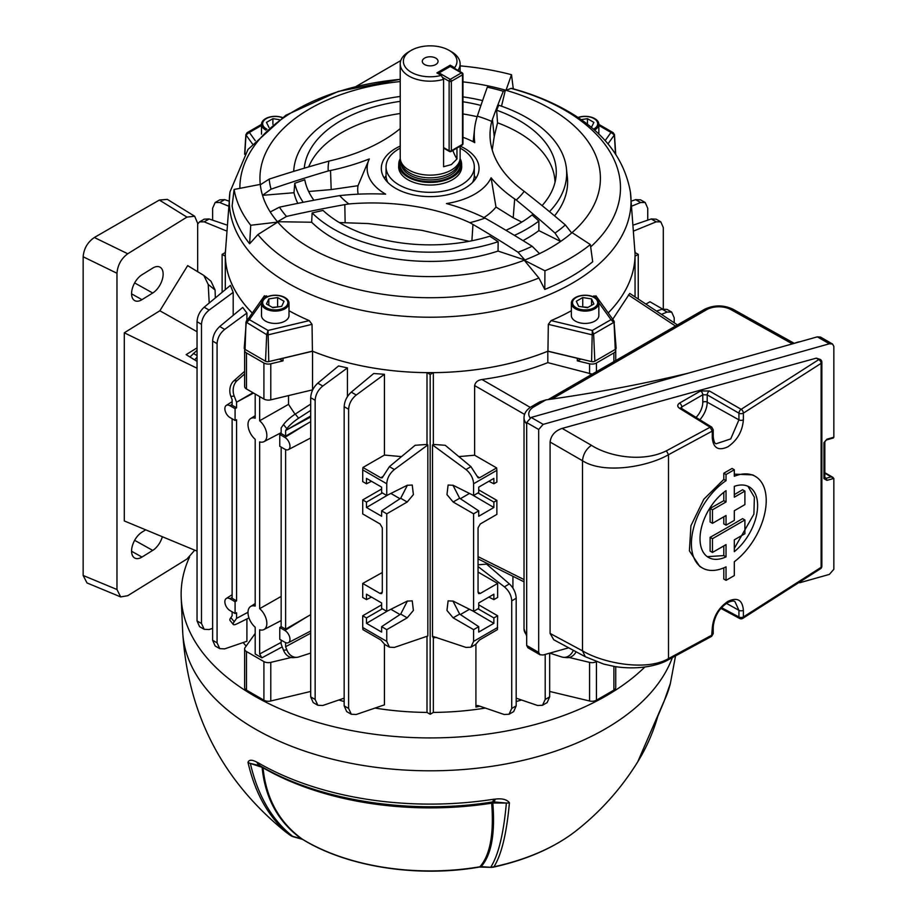 <?xml version="1.0" encoding="UTF-8"?>
<svg xmlns="http://www.w3.org/2000/svg" width="917" height="917" viewBox="0 0 917 917"><rect width="100%" height="100%" fill="white"/><g stroke="black" fill="none" stroke-linecap="round" stroke-linejoin="round"><path stroke-width="1.38" d="M435.747 58.103A7.886 4.551 0 0 0 427.162 57.118A7.886 4.551 0 0 0 422.301 61.324A7.886 4.551 0 0 0 424.605 64.534A7.886 4.551 0 0 0 433.191 65.52A7.886 4.551 0 0 0 438.062 61.324A7.886 4.551 0 0 0 435.747 58.103M441.215 75.412L436.87 72.901L450.236 65.176L454.591 67.698A26.799 15.474 0 0 0 449.124 50.378A26.799 15.474 0 0 0 411.229 50.378A26.799 15.474 0 0 0 411.229 72.26A26.799 15.474 0 0 0 441.215 75.412L443.587 79.355A29.952 17.285 180 0 1 409.005 76.122A29.952 17.285 180 0 1 400.225 63.892L400.225 157.85A29.952 17.285 0 0 0 400.775 161.117L401.852 164.361A28.84 16.655 0 0 0 421.728 177.13A28.84 16.655 0 0 0 450.579 172.981A28.84 16.655 0 0 0 458.5 164.361L459.589 161.117A29.952 17.285 0 0 0 460.128 157.85L460.128 146.239M400.775 161.117A29.952 17.285 0 0 0 421.407 174.379A29.952 17.285 0 0 0 451.359 170.069A29.952 17.285 0 0 0 459.589 161.117M400.259 158.675A31.442 18.157 0 0 0 398.735 164.281A31.442 18.157 0 0 0 418.141 181.05A31.442 18.157 0 0 0 452.413 177.119A31.442 18.157 0 0 0 461.618 164.281A31.442 18.157 0 0 0 460.093 158.675M451.359 51.673L449.124 50.378L451.359 51.673A29.952 17.285 180 0 1 460.128 63.892A29.952 17.285 180 0 1 457.938 70.38M400.225 63.892A29.952 17.285 180 0 1 409.005 51.673L411.229 50.378M452.826 150.445A29.952 17.285 -120 0 0 456.953 158.996L451.359 164.579L443.587 166.722L443.587 79.355M456.953 158.996L456.953 148.061M454.591 67.698L455.291 68.855M450.236 65.176L450.236 66.184M473.711 181.211A44.131 25.481 0 0 0 473.436 180.34M472.53 182.46A44.131 25.481 0 0 0 474.307 175.307L474.307 166.848A44.131 25.481 0 0 0 460.128 148.141M400.225 148.141A44.131 25.481 0 0 0 398.975 148.841A44.131 25.481 0 0 0 386.046 166.848A44.131 25.481 0 0 0 413.292 190.392A44.131 25.481 0 0 0 461.389 184.867A44.131 25.481 0 0 0 474.307 166.848M398.735 165.564A31.522 18.202 0 0 0 398.654 166.848A31.522 18.202 0 0 0 418.118 183.664A31.522 18.202 0 0 0 452.471 179.721A31.522 18.202 0 0 0 461.698 166.848A31.522 18.202 0 0 0 461.618 165.564M386.046 166.848L386.046 175.307A44.131 25.481 0 0 0 387.822 182.46M386.917 180.34A44.131 25.481 0 0 0 386.642 181.211M289.004 310.737A203.574 117.536 0 0 0 309.247 320.606L312.032 324.343L312.422 351.165A204.881 118.282 180 0 0 547.942 351.165L548.32 324.343L551.106 320.606A203.574 117.536 0 0 0 571.36 310.737M592.944 296.649A203.574 117.536 0 0 0 593.941 295.87L596.199 296.707M252.152 312.915A204.881 118.282 180 0 1 225.307 253.528L229.972 191.917A200.857 115.966 180 0 0 288.144 283.261A200.857 115.966 180 0 0 514.46 306.519A200.857 115.966 180 0 0 630.38 191.917L635.045 253.528A204.881 118.282 180 0 1 608.2 312.915A204.904 118.304 180 0 0 635.057 256.198L638.243 254.364L635.057 252.53A204.904 118.304 180 0 0 635.023 251.292M501.53 106.177L505.359 90.13A170.23 98.279 0 0 0 488.474 85.969L487.305 87.172A161.209 93.076 180 0 1 503.318 91.264L505.359 90.13A170.23 98.279 180 0 1 506.001 90.313A170.23 98.279 180 0 1 550.555 108.814A170.23 98.279 180 0 1 572.048 232.62L590.342 244.564L592.703 261.769A198.886 114.82 180 0 1 544.801 289.428L538.898 278.023A190.3 109.868 180 0 1 295.618 265.54A190.3 109.868 180 0 1 257.929 234.569L249.642 243.762A198.886 114.82 180 0 1 232.116 205.993L234.099 189.452L260.268 184.397A170.23 98.279 180 0 1 400.225 81.556M257.929 234.569L277.759 222.086A170.23 98.279 180 0 1 277.45 221.719L286.517 216.435A161.209 93.076 180 0 1 279.421 207.185L270.24 211.965A170.23 98.279 0 0 0 277.45 221.719L311.654 222.235A137.435 79.343 0 0 0 332.997 238.179A137.435 79.343 0 0 0 498.046 251.075L524.856 259.992A170.23 98.279 180 0 1 524.26 260.222L538.898 278.023M590.342 244.564A197.029 113.754 180 0 1 544.927 270.779L524.26 260.222A170.23 98.279 180 0 1 309.808 247.808A170.23 98.279 180 0 1 277.759 222.086L250.719 225.261A197.029 113.754 180 0 1 234.099 189.452M264.165 296.707L266.411 295.87A203.574 117.536 0 0 0 267.409 296.649M547.942 351.165L591.58 361.596A2.992 1.719 0 0 0 594.835 361.229L615.261 349.434A2.992 1.719 0 0 0 616.132 348.151L613.977 320.973L615.261 349.434M261.54 302.679L249.355 319.655L246.375 320.973L244.22 348.151A2.992 1.719 0 0 0 245.091 349.434L265.517 361.229A2.992 1.719 0 0 0 268.773 361.596L312.422 351.165M460.128 65.875A197.029 113.754 180 0 1 511.503 74.701L506.001 90.313L511.078 88.41A190.3 109.868 180 0 1 564.734 110.166A190.3 109.868 180 0 1 590.663 246.902M630.38 191.917C624.362 158.503 603.489 131.578 567.738 111.14C551.071 101.569 532.376 93.981 511.663 88.399L511.078 88.41M518.025 252.244L524.856 259.992A170.23 98.279 0 0 0 539.54 253.631L532.169 246.283A161.209 93.076 180 0 1 518.025 252.244A1094.176 736.832 -120 0 0 472.966 224.447L469.859 222.671A102.039 58.917 0 0 0 484.99 218.086A1101.432 630.873 51.4 0 1 532.169 246.283M311.654 222.235L312.124 212.939A858.381 730.78 -19.3 0 1 323.025 210.44A126.099 72.798 180 0 0 341.009 223.542A126.099 72.798 180 0 0 489.747 236.231A858.381 578.042 60 0 1 498.149 241.71L498.046 251.075M498.149 241.71A136.495 78.805 180 0 1 333.662 229.09A136.495 78.805 180 0 1 312.124 212.939M339.336 222.556L368.21 223.565L421.682 230.305L469.137 241.309M555.026 233.09L560.631 241.446A170.23 98.279 0 0 0 571.658 232.964L565.353 224.929A161.209 93.076 180 0 1 555.026 233.09A1101.432 631.297 -111.4 0 0 516.248 200.044L514.678 198.966A172.751 99.735 180 0 1 491.088 177.795A63.044 36.405 180 0 1 446.453 203.563A172.751 99.735 180 0 1 483.121 217.18L484.99 218.086M462.959 137.309A63.044 36.405 180 0 1 474.765 142.662A172.751 99.735 180 0 1 474.593 128.678A172.751 99.735 180 0 1 476.886 117.536L477.31 116.15A1101.432 100.148 -80.1 0 1 487.305 87.172M269.185 179.102L260.313 184.798A170.23 98.279 0 0 0 262.514 195.332L271.065 189.166A161.209 93.076 180 0 1 269.185 179.102A1094.176 781.261 -29.1 0 1 325.122 162.183L328.928 161.094A156.99 90.634 0 0 0 400.225 128.586M328.928 161.094A102.039 58.917 0 0 0 328.229 170.963A1101.432 897.296 144 0 0 271.065 189.166M279.421 207.185A1101.432 826.859 -15.2 0 1 339.668 195.608L342.075 195.367A172.751 99.735 180 0 1 385.633 194.152A63.044 36.405 180 0 1 369.253 159.031A63.044 36.405 180 0 1 369.287 158.95A172.751 99.735 180 0 1 330.533 170.482L328.229 170.963M339.668 195.608A102.039 58.917 0 0 0 348.815 203.952L344.815 204.617A1094.176 931.534 160.7 0 0 286.517 216.435M469.859 222.671A156.99 90.634 0 0 0 348.815 203.952M516.248 200.044A102.039 58.917 0 0 0 524.192 191.309L526.771 193.384A1094.176 517.016 60 0 1 565.353 224.929M503.318 91.264A1094.176 209.603 91.7 0 0 492.44 119.393L491.753 121.422A156.99 90.634 0 0 0 490.32 140.461A156.99 90.634 0 0 0 524.192 191.309M491.753 121.422A102.039 58.917 0 0 0 477.31 116.15M460.254 146.158A48.865 28.209 180 0 1 464.724 148.451A48.865 28.209 180 0 1 479.006 169.439A48.865 28.209 180 0 1 448.035 194.656A48.865 28.209 180 0 1 395.628 188.34A48.865 28.209 180 0 1 381.346 169.439A48.865 28.209 180 0 1 400.225 146.112M384.429 178.311A47.718 27.556 180 0 1 386.046 175.674M270.24 211.965A170.23 98.279 180 0 1 262.514 195.332L293.99 192.73L294.758 183.285A865.774 705.311 -36 0 1 304.788 179.789A126.099 72.798 180 0 0 313.901 200.238M308.662 191.504L331.186 189.59L358.008 185.704L369.287 158.95M483.935 217.581A72.466 41.838 180 0 0 495.982 207.047L513.199 217.753L521.807 222.074M505.909 230.27A126.099 72.798 180 0 0 532.066 214.956A865.774 496.223 68.6 0 1 538.864 221.054L538.887 230.614L560.631 241.446A170.23 98.279 180 0 1 539.54 253.631M492.223 149.987L494.229 136.53L497.541 122.809L496.647 110.2A858.381 164.43 -88.3 0 1 498.71 105.214A136.495 78.805 180 0 1 526.702 117.64A136.495 78.805 180 0 1 566.419 168.487A136.495 78.805 180 0 1 549.478 211.655M496.647 110.2A126.099 72.798 180 0 1 519.343 120.585A126.099 72.798 180 0 1 556.034 176.568A126.099 72.798 180 0 1 542.085 205.614M358.157 194.175A72.466 41.838 180 0 1 358.008 185.704M293.99 192.73A137.435 79.343 0 0 0 297.796 203.379M462.959 81.865A170.23 98.279 180 0 1 488.474 85.969M462.959 113.949A124.872 72.099 180 0 1 477.138 116.711M308.662 166.905A124.872 72.099 180 0 1 400.225 113.525M303.206 202.302A136.495 78.805 180 0 1 294.758 183.285M462.959 96.87A136.495 78.805 180 0 1 482.583 100.595M293.715 171.376A136.495 78.805 180 0 1 293.933 168.487A136.495 78.805 180 0 1 400.225 96.48M462.959 101.764A126.099 72.798 180 0 1 480.932 105.421M304.261 168.212A126.099 72.798 180 0 1 400.225 101.351M495.982 207.047L491.088 177.795M522.988 240.598A137.435 79.343 0 0 0 538.887 230.614M538.864 221.054A136.495 78.805 180 0 1 514.426 235.371M554.544 215.839A137.435 79.343 0 0 0 567.348 177.164L566.419 168.487M497.541 122.809A124.872 72.099 180 0 1 555.026 182.265M474.307 175.674A47.718 27.556 180 0 1 475.923 178.311M551.106 320.606L592.29 330.452L591.58 361.596M548.32 324.343L592.21 334.843L614.379 322.05L614.081 322.876L610.997 319.655L592.29 330.452L593.654 334.671L594.835 361.229M598.824 302.679L610.997 319.655L613.977 320.973L595.901 295.767M544.801 289.428L544.927 270.779M249.642 243.762L250.719 225.261M513.291 88.846L511.503 74.701M264.451 295.767L245.985 322.05L245.091 349.434M309.247 320.606L268.062 330.452L268.142 334.843L266.698 334.671L268.062 330.452L249.355 319.655L246.272 322.876L245.985 322.05L266.698 334.671L265.517 361.229M261.505 125.446L249.355 132.461L247.154 132.667L261.505 124.38M255.235 140.645L249.355 132.461L245.985 134.948L244.873 153.873M605.128 140.645L610.997 132.461L614.379 134.948L615.479 153.873M598.847 125.446L610.997 132.461L613.198 132.667L614.47 134.616L615.731 154.262M571.36 303.16L571.36 315.494A13.744 7.932 0 0 0 575.383 321.11A13.744 7.932 0 0 0 590.365 322.83A13.744 7.932 0 0 0 598.847 315.494L598.847 303.16A13.744 7.932 0 0 0 594.824 297.555A13.744 7.932 0 0 0 579.842 295.836A13.744 7.932 0 0 0 571.36 303.16A13.744 7.932 0 0 0 575.383 308.777A13.744 7.932 0 0 0 590.365 310.496A13.744 7.932 0 0 0 598.847 303.16M576.185 307.78A12.609 7.279 0 0 0 594.021 307.78A12.609 7.279 0 0 0 594.021 297.486A12.609 7.279 0 0 0 576.185 297.486A12.609 7.279 0 0 0 576.185 307.78M578.661 306.347L587.453 307.699L593.895 303.986L591.534 298.919L582.742 297.555L576.312 301.269L578.661 306.347M588.015 307.378L582.18 306.886M582.742 306.565L582.742 297.555M591.534 305.35L591.534 298.919M657.466 716.899L657.26 717.587M672.321 657.695A247.601 142.949 0 0 1 500.395 764.938A247.601 142.949 0 0 1 255.098 728.935A247.601 142.949 0 0 1 182.655 631.377C187.561 713.082 221.65 779.725 284.9 831.318A180.993 104.492 0 0 0 290.253 835.272C269.46 818.743 255.373 794.431 247.991 762.348C249.011 759.597 252.015 759.551 256.989 762.233L258.365 762.91A242.535 140.026 0 0 0 258.686 763.104A242.535 140.026 0 0 0 493.392 799.269L495.306 799.097C502.241 798.26 506.941 799.498 509.416 802.788C506.688 833.312 501.542 854.644 493.965 866.783A9.457 2.717 77.7 0 1 493.426 867.138C526.369 859.905 553.719 847.961 575.452 831.318A180.993 104.492 0 0 1 493.965 866.783A9.457 8.987 32.4 0 1 490.893 866.978C498.481 854.85 503.639 833.53 506.367 803.04L492.807 803.017C495.272 833.725 491.397 854.919 481.196 866.599L491.031 867.356A9.457 9.457 0 0 0 493.426 867.138M575.452 831.318C600.348 811.866 621.118 788.689 637.762 761.775L664.321 700.588A242.535 140.026 0 0 0 670.384 683.406L663.931 701.711A9.457 7.451 25.1 0 0 664.321 700.588M189.578 557.009A249.046 143.786 0 0 0 181.211 597.689A249.046 143.786 0 0 0 254.078 695.808A249.046 143.786 0 0 0 644.869 667.003M657.317 717.403A9.457 5.777 15.9 0 0 657.707 716.509L663.931 701.711M663.759 701.837A9.457 6.213 23.3 0 1 663.507 702.663M256.989 762.233A9.457 6.625 112 0 0 260.061 765.764L250.364 763.437C257.746 795.497 271.822 819.787 292.603 836.304L301.372 838.791C278.195 821.941 265.116 798.122 262.113 767.334L250.364 763.437A9.457 6.545 -12.8 0 1 247.991 762.348M262.113 767.334A4.413 3.267 174.9 0 1 263.03 767.804A4.413 3.267 174.9 0 1 263.041 767.804C266.113 798.707 279.295 822.549 302.587 839.353A9.457 5.594 121.2 0 0 302.793 839.502L302.793 839.502C347.497 867.046 417.911 877.833 479.465 867.058L491.031 867.356M290.987 835.719A9.457 5.972 -54.9 0 1 290.391 835.376A9.457 5.972 -54.9 0 1 290.253 835.272A9.457 7.703 -51.9 0 0 292.603 836.304A9.457 3.381 105.7 0 0 293.28 836.751L302.025 839.204A9.457 3.37 105.7 0 1 301.372 838.791L302.587 839.353A176.259 101.764 0 0 0 479.878 866.783C490.125 855.171 494.057 833.966 491.672 803.177A4.413 3.267 175 0 1 492.807 803.017L492.807 801.917M492.12 801.939A4.413 0.94 -98.9 0 0 491.672 803.177A235.933 136.209 180 0 1 263.351 767.987A235.933 136.209 180 0 1 263.041 767.804M479.465 867.058A9.457 2.178 80.4 0 0 479.878 866.783L481.322 866.955M509.416 802.788A9.457 6.992 -175 0 1 506.367 803.04L493.644 801.894M495.306 799.097A9.457 3.324 88.7 0 1 493.025 801.905L494.916 801.894M289.978 639.309A7.221 4.172 -120 0 0 284.866 630.46L279.765 627.515L279.765 639.309L284.866 642.255A7.221 4.172 -120 0 0 288.397 642.668A7.221 4.172 -120 0 0 289.978 639.309M310.691 614.688L285.611 629.165L285.611 449.582M235.084 601.724L229.972 598.767A7.221 4.172 -120 0 0 226.27 598.469A7.221 4.172 -120 0 0 224.86 601.724A7.221 4.172 -120 0 0 229.972 610.562L235.084 613.519L235.084 601.724L236.575 600.853L236.575 419.722L235.084 420.467L235.084 408.673L236.575 407.813L236.575 402.185L234.213 396.098L230.866 396.396L232.116 399.606L232.116 405.234L236.575 407.813M282.218 646.886L261.884 657.844L259.649 653.981L259.649 629.796A13.331 7.691 -120 0 0 263.913 629.578A13.331 7.691 -120 0 0 266.847 623.388A13.331 7.691 -120 0 0 259.649 608.659L259.649 441.902A13.331 7.691 -120 0 0 263.913 441.673A13.331 7.691 -120 0 0 266.847 435.483A13.331 7.691 -120 0 0 259.649 420.754L259.649 396.58M295.045 414.209L288.523 404.363L259.649 420.754M281.152 596.44L259.649 608.659M244.896 349.308A6.304 3.645 -0 0 0 244.621 350.363A6.304 3.645 -0 0 0 246.467 352.93L263.913 363.006A6.304 3.645 -0 0 0 270.79 363.797L283.032 360.862L283.032 358.295A232.494 134.226 180 0 1 282.883 358.226M283.032 358.295L312.548 351.234L312.548 389.851L270.79 399.835A6.304 3.645 180 0 1 263.913 399.044L263.913 363.006M387.88 610.768L366.479 623.331L366.479 617.932L362.719 615.766L362.719 627.492L386.756 641.384L389.461 647.207L394.39 647.413L427.838 635.985L427.838 444.928L394.39 469.515C389.679 473.401 387.134 478.158 386.756 483.763L362.719 469.882L362.949 467.475L380.842 477.814L382.206 477.814L389.416 466.65L415.149 445.284L427.001 444.436L427.001 372.657A204.904 118.304 180 0 1 312.548 351.234M427.001 372.657L430.176 374.491L433.351 372.657L433.351 444.436L445.203 445.284L470.937 466.65L478.147 477.814L479.511 477.814L496.636 467.922L474.628 455.222L474.628 385.564C475.373 382.171 477.826 380.154 481.964 379.512C505.726 376.257 527.676 370.628 547.816 362.628L547.816 351.234A204.904 118.304 180 0 1 433.351 372.657M547.816 351.234L577.32 358.295L577.32 360.862L589.574 363.797A6.304 3.645 -0 0 0 596.44 363.006L613.886 352.93A6.304 3.645 -0 0 0 615.731 350.363A6.304 3.645 -0 0 0 615.467 349.308M222.12 292.294L222.12 254.364L225.295 252.53A204.904 118.304 180 0 1 225.341 251.292M222.12 254.364L225.295 256.198L225.295 289.657M252.141 312.938A204.904 118.304 180 0 1 225.295 256.198M458.844 456.609L474.628 455.222M347.44 396.58L347.44 367.9L322.784 386.023C318.073 389.908 315.528 394.654 315.15 400.27L310.691 397.691C311.046 392.075 313.419 387.226 317.809 383.157L338.522 365.963L347.44 367.9M288.523 404.363L288.523 395.594M338.786 700.015A204.904 118.304 -0 0 0 344.162 701.516M375.007 708.073A204.904 118.304 -0 0 0 427.001 712.429L427.001 636.272M351.326 714.263L346.683 711.592L344.162 705.872L348.62 708.44L351.326 714.263L356.255 714.481L384.441 704.841L384.441 644.273M373.723 373.506L384.441 374.296L356.255 395.009C351.543 398.895 348.999 403.652 348.62 409.257L344.162 406.678C344.517 401.061 346.89 396.213 351.28 392.144L373.723 373.506M401.508 456.609L384.441 455.073L384.441 374.296M246.467 352.93L246.467 388.968L263.913 399.044M635.057 296.925L635.057 256.198M612.751 319.265L629.75 293.417L677.445 324.939M478.055 564.792L486.629 564.127L509.348 583.888C513.612 587.969 515.893 592.749 516.191 598.216L511.732 600.887C511.411 595.42 508.958 590.743 504.396 586.869L478.055 566.557M479.912 706.205L475.923 707.076L475.923 644.273M436.675 637.407L433.351 637.785L433.351 712.429A204.904 118.304 -0 0 0 485.345 708.073M516.191 701.516A204.904 118.304 -0 0 0 521.567 700.015M512.924 588.106L512.924 576.277M433.351 637.785L432.515 636.604L432.515 444.928L433.351 444.436M472.473 610.768L493.873 623.331L493.873 617.932L497.633 615.766L497.404 629.658L479.511 639.986L475.533 644.525L470.891 647.207L465.974 647.413L433.099 636.467M470.891 647.207L473.596 641.384L473.596 629.647L453.147 617.84L446.969 610.435L448.104 600.853L453.147 601.116L473.596 611.33L473.596 513.818L453.147 502.012L446.969 494.607L448.104 485.024L453.147 485.288L473.596 495.501L473.596 483.763C473.218 478.158 470.673 473.401 465.974 469.515L432.515 444.928M493.873 623.331L478.72 632.088L478.72 626.678L473.596 629.647M386.756 641.384L386.756 629.647L381.632 626.678L381.632 632.088L366.479 623.331M389.461 647.207L384.819 644.525L380.842 639.986L362.949 629.658L362.719 627.492M362.719 469.882L362.719 481.62L366.479 483.786L366.479 478.387L381.632 487.133L381.632 492.544L386.756 495.501L386.756 483.763M386.756 495.501L407.205 485.288L412.249 485.024L413.384 494.607L407.205 502.012L386.756 513.818L386.756 611.33L407.205 601.116L412.249 600.853L413.384 610.435L407.205 617.84L386.756 629.647M189.968 357L197.04 350.248M674.213 322.795L674.213 317.809L671.691 312.089L667.106 312.067L661.455 314.371M656.526 311.115L662.131 309.201L667.049 309.407L671.691 312.089M242.718 307.436L246.914 313.064L224.699 329.398C219.988 333.284 217.444 338.029 217.077 343.646L212.618 341.067C212.962 335.439 215.335 330.601 219.725 326.521L242.718 307.436M219.771 648.651L215.14 645.969L212.618 640.249L217.077 642.828L219.771 648.651L224.699 648.858L246.914 641.27L246.914 618.929M246.914 320.228L246.914 313.064M230.442 285.382L233.193 292.374L209.133 310.072C204.422 313.958 201.878 318.703 201.499 324.32L197.04 321.741C197.396 316.124 199.768 311.276 204.159 307.206L230.442 285.382M233.193 315.345L233.193 292.374M243.2 642.542A204.904 118.304 -0 0 0 246.123 646.13M310.691 421.648L285.611 436.125L285.611 430.497L310.691 416.994M310.691 416.009L285.611 430.497L286.861 428.72L283.513 424.56L281.152 427.918L281.152 433.546L285.611 436.125M285.611 629.165L281.152 626.598L281.152 447.072M236.575 600.853L232.116 598.285L232.116 418.76M310.691 633.2L285.611 646.714L285.611 642.622M285.611 646.714L286.861 649.912A12.609 9.949 84.9 0 0 296.902 657.329L293.555 657.627A12.609 9.949 -95.1 0 1 283.513 650.222L281.152 644.135L281.152 640.112M235.084 613.519L236.575 612.762L236.575 618.39L234.213 621.749A12.609 2.659 141.2 0 0 233.308 624.5L229.961 620.351A12.609 2.659 -38.8 0 1 230.866 617.588L232.116 615.823L232.116 611.799M261.884 657.844L255.19 653.981L255.19 627.228A13.331 7.691 -120 0 1 250.593 606.504A13.331 7.691 -120 0 1 255.19 606.08L255.19 439.323A13.331 7.691 -120 0 1 250.593 418.599A13.331 7.691 -120 0 1 255.19 418.186L255.19 394.001M236.575 618.39L248.003 612.247M253.539 393.049L236.575 402.185L252.966 392.717M279.765 434.463L279.765 446.258L284.866 449.215A7.221 4.172 -120 0 0 288.397 449.617A7.221 4.172 -120 0 0 289.612 443.862A7.221 4.172 -120 0 0 284.866 437.42L279.765 434.463L281.152 433.546M279.765 627.515L281.152 626.598M497.633 615.766L478.72 604.842M475.923 707.076L477.035 705.54L478.284 705.654L504.109 714.481L509.027 714.263L511.732 708.44L511.732 600.887M478.055 572.07L497.633 583.441L497.633 597.448L493.873 599.615L493.873 594.216L478.72 602.962L478.72 608.372L473.596 611.33M511.732 708.44L516.191 705.872L516.191 598.216M516.191 705.872L513.669 711.592L509.027 714.263M516.191 698.181L537.58 705.482L542.497 705.276L545.202 699.453L549.661 696.874L549.661 653.168M549.661 696.874L547.14 702.594L542.497 705.276M545.202 699.453L545.202 654.417M473.596 495.501L478.72 492.544L478.72 487.133L493.873 478.387L493.873 483.786L496.865 482.067L496.865 470.329L473.596 483.763M478.055 591.992L480.279 593.459L478.651 593.586L478.055 592.176L478.055 527.825L480.279 523.962L496.865 514.391L496.865 500.373L493.873 502.103L493.873 507.502L478.72 516.26L478.72 510.849L473.596 513.818M480.279 593.459L497.633 583.441M472.473 494.939L493.873 507.502M478.021 492.945L493.873 502.103M493.873 483.786L488.864 481.276M452.918 485.173L459.658 498.252L478.72 510.849M478.021 608.773L493.873 617.932M493.873 599.615L488.864 597.105M452.918 601.002L459.658 614.081L478.72 626.678M387.88 494.939L366.479 507.502L381.632 516.26L381.632 510.849L386.756 513.818M366.479 507.502L366.479 502.103L362.719 499.925L362.719 513.944L380.074 523.962L382.309 527.825L382.309 592.176L381.701 593.586L380.074 593.459L382.309 591.992M382.309 572.517L362.719 583.441L380.074 593.459M362.719 583.441L362.719 597.448L366.479 599.615L366.479 594.216L381.632 602.962L381.632 608.372L386.756 611.33M226.109 230.797L204.159 221.834L199.562 221.857L197.671 224.092M197.04 620.924L201.499 623.503L204.204 629.326L199.562 626.643L197.04 620.924L197.04 321.741M197.04 357.217L194.61 359.865M362.719 499.925L381.632 489.013M384.441 455.073L362.949 467.475M348.62 708.44L348.62 409.257M362.719 615.766L381.632 604.842M496.865 500.373L478.72 489.896M496.636 467.922L496.865 470.329M663.312 308.88L663.312 227.576L660.79 221.857L656.194 221.834L634.243 230.797M645.923 304.1L649.958 301.773L662.578 309.052M199.562 221.857L204.204 219.174L209.133 218.968L226.499 224.906M228.207 205.981L219.725 202.519L215.14 202.531L219.771 199.849L224.699 199.642L228.78 201.041M212.618 220.16L212.618 208.251L215.14 202.531M633.853 224.906L651.23 218.968L656.148 219.174L660.79 221.857M647.746 220.16L647.746 208.251L645.224 202.531L640.628 202.519L632.145 205.981M631.572 201.041L635.653 199.642L640.582 199.849L645.224 202.531M344.162 705.872L344.162 406.678M315.15 699.453L317.855 705.276L313.213 702.594L310.691 696.874L315.15 699.453L315.15 400.27M317.855 705.276L322.784 705.482L344.162 698.181M310.691 696.874L310.691 397.691M212.618 640.249L212.618 341.067M217.077 642.828L217.077 343.646M201.499 623.503L201.499 324.32M204.204 629.326L209.133 629.532L212.618 628.34M244.621 373.976L237.194 380.532A12.609 9.949 84.9 0 0 234.213 396.098M230.866 396.396A12.609 9.949 -95.1 0 1 233.846 380.83L244.621 371.328M310.691 410.426L298.621 418.221A12.609 2.659 141.2 0 0 286.861 428.72M283.513 424.56A12.609 2.659 -38.8 0 1 295.274 414.06L310.691 404.099M615.731 350.363L615.731 360.564M592.222 374.136L547.816 362.628M246.467 388.968A6.304 3.645 180 0 1 244.621 386.389L244.621 350.363M469.493 493.449L460.357 498.722M469.493 609.278L460.357 614.55M390.871 493.449L399.995 498.722M366.479 483.786L371.5 481.276M382.332 492.945L366.479 502.103M407.435 485.173L400.706 498.252L381.632 510.849M390.871 609.278L399.995 614.55M366.479 599.615L371.5 597.105M382.332 608.773L366.479 617.932M407.435 601.002L400.706 614.081L381.632 626.678M576.117 651.792A12.609 9.949 95.1 0 1 566.798 657.627L563.462 657.329A12.609 9.949 -84.9 0 0 573.343 650.302M549.776 653.133L561.743 656.985A12.609 9.949 -84.9 0 0 563.462 657.329M233.308 624.5A12.609 2.659 141.2 0 0 237.194 623.743L248.977 617.898M296.902 657.329A12.609 9.949 84.9 0 0 298.621 656.985L310.691 653.099M255.19 633.487L245.103 647.551A6.304 3.645 -0 0 0 244.621 648.938A6.304 3.645 -0 0 0 246.467 651.517L263.913 661.593A6.304 3.645 -0 0 0 270.79 662.372L270.79 700.989L310.691 691.441M270.79 662.372L291.228 657.489M246.467 651.517L246.467 690.123L263.913 700.198L263.913 661.593M549.661 691.441L589.574 700.989L589.574 662.372A6.304 3.645 -0 0 0 596.291 661.673M569.136 657.489L589.574 662.372M596.44 661.73L596.44 700.198L613.886 690.123L613.886 666.384M235.084 408.673L229.972 405.727A7.221 4.172 -120 0 0 226.27 405.417A7.221 4.172 -120 0 0 225.273 411.229A7.221 4.172 -120 0 0 229.972 417.522L235.084 420.467M504.396 586.869L509.348 583.888M427.001 444.436L427.838 444.928M638.243 299.022L638.243 254.364M433.351 712.429L430.176 714.263L430.176 374.491M430.176 714.263L427.001 712.429M270.79 700.989A6.304 3.645 180 0 1 263.913 700.198M246.467 690.123A6.304 3.645 180 0 1 244.621 687.555L244.621 648.938M615.731 666.693L615.731 687.555A6.304 3.645 180 0 1 613.886 690.123M596.44 700.198A6.304 3.645 180 0 1 589.574 700.989M283.032 360.862A232.494 134.226 180 0 1 279.318 359.074M581.034 359.074A232.494 134.226 180 0 1 577.32 360.862M400.786 60.579L355.911 86.553M545.924 399.892L533.832 406.873A4.734 2.728 -120 0 0 531.47 406.644L539.723 401.875L545.924 399.892A958.15 553.18 0 0 0 688.805 373.047M793.216 343.646A958.15 553.18 0 0 0 798.203 342.007L799.888 341.766M744.902 519.973L742.575 518.632A1572.357 907.796 180 0 1 727.926 527.195A1572.357 907.796 180 0 1 710.102 537.328L712.475 538.703L744.902 519.973L744.902 533.717L734.299 539.849L734.299 551.656A40.726 23.51 120 0 0 756.353 515.996A40.726 23.51 120 0 0 749.178 486.893A40.726 23.51 120 0 0 734.299 486.365L734.299 497.209L744.902 491.088L744.902 504.614L734.299 510.735L734.299 520.409L726.035 525.166L726.035 515.503L712.475 523.332L712.475 509.806L726.035 501.977L726.035 490.675A40.726 23.51 120 0 0 701.711 526.587A40.726 23.51 120 0 0 708.451 557.433A40.726 23.51 120 0 0 726.035 556.871L726.035 544.618L712.475 552.447L712.475 538.703M747.94 486.262L754.37 497.22L753.9 514.15L734.299 548.435M744.902 491.088L742.575 489.735A1572.357 907.796 180 0 1 734.299 494.607M681.709 409.578A3.152 1.823 121.7 0 0 681.102 408.168L711.73 427.104L713.22 429.786L712.268 431.093L668.493 454.717C646.932 467.166 603.489 474.249 582.501 460.735L582.501 650.852C603.489 663.484 646.932 671.359 668.493 658.601L712.268 634.919L713.22 633.613L713.22 626.941C714.332 616.293 719.169 608.177 727.731 602.584C731.56 600.876 733.978 600.578 734.976 601.678L738.93 610.321L726.436 603.352M713.22 429.786L713.22 436.458C713.724 441.249 714.698 443.69 716.166 443.771L730.734 438.899L738.93 419.848A3.152 1.823 0 0 0 743.343 419.826A3.152 1.823 0 0 0 743.378 419.803C742.483 431.265 737.337 440.252 727.926 446.774C718.458 451.164 713.231 448.161 712.268 437.764L712.268 431.093L710.113 427.23L679.486 408.294A3.152 1.823 121.7 0 1 681.102 408.168L680.827 408.26M702.376 567.978L699.786 566.488L689.401 550.842L690.914 525.762L703.843 499.203L723.8 479.408L723.8 473.218A1572.357 907.796 0 0 0 727.926 470.845A1572.357 907.796 0 0 0 732.053 468.461L734.299 469.756L726.035 474.513L726.035 480.703A52.899 30.536 120 0 0 693.756 527.378A52.899 30.536 120 0 0 702.376 567.978A52.899 30.536 120 0 0 726.035 566.844L726.035 580.346L734.299 575.578L734.299 561.731A52.899 30.536 120 0 0 764.331 515.216A52.899 30.536 120 0 0 755.264 476.359A52.899 30.536 120 0 0 734.299 476.278L734.299 469.756M734.299 474.146L752.742 474.903L755.264 476.359M591.419 445.295C586.123 449.101 583.155 454.247 582.501 460.735L550.097 442.028C550.968 435.403 554.991 430.852 562.144 428.399L591.419 445.295C607.925 456.104 641.889 463.005 666.43 450.809L668.493 454.717L668.493 658.601L667.84 660.045L711.615 636.364L712.268 628.237C713.231 616.832 718.458 607.879 727.926 601.392C737.337 596.967 742.483 599.936 743.378 610.275A3.152 1.823 180 0 1 743.343 610.298A3.152 1.823 180 0 1 738.93 610.321L738.93 616.992A3.152 1.823 118.3 0 0 739.629 618.459L720.854 608.372M743.378 610.275L743.378 616.958L821.116 567.336L821.116 363.35L743.378 413.131A3.152 1.823 180 0 1 743.343 413.143A3.152 1.823 180 0 1 738.93 413.166L707.213 394.86L707.213 402.162A18.031 10.408 -60 0 1 699.854 419.757M539.998 654.761L527.986 647.826L526.679 645.465L526.679 422.565L531.172 417.43L817.345 336.848L820.532 337.089L832.533 344.013L829.358 343.783L543.173 424.365L538.68 429.488L538.68 652.4L539.998 654.761L543.173 654.99L568.7 647.803M743.378 419.803L743.378 413.131A3.152 1.845 -120.7 0 0 741.154 409.314L818.743 359.624L816.336 358.134L562.144 428.399M816.336 358.134L820.36 359.498A3.152 1.823 121.7 0 0 818.743 359.624A3.152 1.972 -124.6 0 1 821.116 363.35A3.152 1.823 0 0 0 821.861 362.181L821.861 566.167A3.152 1.823 0 0 1 821.116 567.336A3.152 1.972 55.5 0 1 820.486 568.769A3.152 3.152 0 0 0 821.861 566.167M585.287 656.721L553.776 639.779L550.097 633.429L582.501 650.852L585.287 656.721L603.524 664.034L614.814 666.544C637.957 670.132 657.638 665.799 667.84 660.045M550.097 442.028L550.097 633.429M826.939 439.186L823.959 442.59A1.582 0.906 0 0 0 824.841 441.776L826.939 439.186L833.851 437.237L833.851 346.374L832.533 344.013M799.704 582.753L829.358 574.409L833.851 569.285L833.851 478.422L824.841 473.218M666.43 450.809L710.113 427.23L711.73 427.104M726.035 580.346L723.8 579.051L723.8 567.864M680.861 407.996L681.744 406.942L681.744 408.569M696.06 417.418A14.878 8.597 120 0 0 702.789 402.185L702.789 394.791L707.213 394.86A3.152 1.754 120 0 1 709.437 390.997L700.599 390.951A3.152 1.823 60 0 1 702.789 394.791L681.744 406.942A3.152 1.823 60 0 0 679.554 403.102C677.182 404.798 677.147 406.529 679.486 408.294M709.437 390.997L741.154 409.314A3.152 1.754 120 0 0 738.93 413.166L738.93 419.848L707.213 402.162A3.152 1.823 180 0 0 702.789 402.185M833.851 437.237L832.67 437.845M723.8 473.218L726.035 474.513M723.8 479.408L726.035 480.703M723.8 492.326L723.8 500.682A1572.357 907.796 180 0 1 710.102 508.431L710.102 521.968L712.475 523.332M710.102 508.431L712.475 509.806M723.8 500.682L726.035 501.977M723.8 545.902L723.8 555.576L707.282 556.676M723.8 555.576L726.035 556.871M710.102 537.328L710.102 551.071L712.475 552.447M723.8 516.798L723.8 523.871L726.035 525.166M833.851 478.422L826.939 480.37L826.24 478.261L824.394 477.184M197.04 331.713L159.856 310.771L124.288 332.791L197.04 368.233M197.04 347.875L186.14 354.627L197.04 361.367M197.04 551.128L124.288 520.936L124.288 332.791M145.723 529.831L141.975 532.147A15.257 8.494 118.3 0 0 132.357 545.833A15.257 8.494 118.3 0 0 134.661 557.995A15.257 8.494 118.3 0 0 141.975 557.066L152.726 550.406A15.257 8.494 118.3 0 0 162.355 536.732M152.726 268.096L141.975 274.756A15.257 8.494 118.3 0 0 132.357 288.431A15.257 8.494 118.3 0 0 134.661 300.593A15.257 8.494 118.3 0 0 141.975 299.664L152.726 293.016A15.257 8.494 118.3 0 0 162.401 279.169A15.257 8.494 118.3 0 0 159.867 267.076A15.257 8.494 118.3 0 0 152.726 268.096M209.202 303.011L208.228 284.476L203.826 275.432L187.653 265.632L159.856 310.771M197.671 271.615L197.671 223.312L194.656 216.24L186.93 217.1L127.738 253.757C121.25 258.583 117.663 265.082 116.975 273.255L83.149 256.771L83.149 575.475L116.975 589.516L116.975 273.255M116.975 589.516L120.689 596.921L127.738 595.695L186.93 559.049L194.748 550.177M83.149 256.771C83.86 248.622 87.596 242.191 94.348 237.492L159.34 200.055L167.33 199.367L194.656 216.24M203.826 275.432L210.979 281.21L215.082 290.001L215.335 297.922M120.689 596.921L87.012 582.948L83.149 575.475M594.422 130.111A13.744 7.932 0 0 0 594.824 129.882A13.744 7.932 0 0 0 598.847 124.276A13.744 7.932 0 0 0 591.843 117.353A13.744 7.932 0 0 0 577.962 117.491M593.402 129.217A12.609 7.279 0 0 0 594.021 128.884A12.609 7.279 0 0 0 594.881 119.153A12.609 7.279 0 0 0 578.191 117.651M591.35 127.486L593.895 122.385L587.453 118.671L581.103 119.646M587.453 124.345L587.453 118.671M282.39 117.491A13.744 7.932 -0 0 0 268.521 117.353A13.744 7.932 -0 0 0 261.505 124.276A13.744 7.932 -0 0 0 265.54 129.882A13.744 7.932 -0 0 0 265.941 130.111M282.161 117.651A12.609 7.279 -0 0 0 265.471 119.153A12.609 7.279 -0 0 0 266.343 128.884A12.609 7.279 -0 0 0 266.95 129.217M279.261 119.646L272.899 118.671L266.469 122.385L269.002 127.486M272.899 124.345L272.899 118.671M261.505 303.16L261.505 315.494A13.744 7.932 -0 0 0 269.999 322.83A13.744 7.932 -0 0 0 284.969 321.11A13.744 7.932 -0 0 0 289.004 315.494L289.004 303.16A13.744 7.932 -0 0 0 280.51 295.836A13.744 7.932 -0 0 0 265.54 297.555A13.744 7.932 -0 0 0 261.505 303.16A13.744 7.932 -0 0 0 269.999 310.496A13.744 7.932 -0 0 0 284.969 308.777A13.744 7.932 -0 0 0 289.004 303.16M266.343 297.486A12.609 7.279 -0 0 0 266.343 307.78A12.609 7.279 -0 0 0 284.167 307.78A12.609 7.279 -0 0 0 284.167 297.486A12.609 7.279 -0 0 0 266.343 297.486M268.819 298.919L266.469 303.986L272.899 307.699L281.691 306.347L284.041 301.269L277.61 297.555L268.819 298.919L268.819 305.35M278.172 306.886L272.338 307.378M277.61 306.565L277.61 297.555M401.337 162.802L401.337 163.249A28.84 16.655 0 0 0 419.138 178.632A28.84 16.655 0 0 0 450.579 175.021A28.84 16.655 0 0 0 459.027 163.249L459.027 162.802M400.672 160.819A30.101 17.377 0 0 0 415.928 179.594A30.101 17.377 0 0 0 451.462 176.568A30.101 17.377 0 0 0 459.681 160.819M443.587 147.568L449.124 150.766L449.124 81.269L442.407 77.383M462.168 145.058A1.582 1.582 0 0 0 462.959 143.682A1.582 0.906 0 0 1 462.5 144.336L462.5 74.839L451.359 81.269L451.359 150.766L462.5 144.336A1.582 0.906 60 0 1 462.168 145.058L451.026 151.488A1.582 0.906 -120 0 0 451.359 150.766A1.582 0.906 0 0 1 449.124 150.766A1.582 0.906 120 0 0 449.456 151.488L443.587 148.095M438.303 73.738A1.582 0.906 120 0 1 439.094 72.901L450.236 79.343L461.389 72.901L450.236 66.471L439.094 72.901A1.582 0.906 -120 0 0 438.303 72.821A1.582 1.582 0 0 0 437.73 73.406M450.236 151.408A1.582 0.906 -120 0 0 451.026 151.488A1.582 1.582 0 0 1 449.456 151.488M449.456 66.391A1.582 0.906 60 0 1 450.236 66.471A1.582 0.906 120 0 1 451.026 66.391A1.582 1.582 0 0 0 449.456 66.391L438.303 72.821M462.5 73.543A1.582 0.906 120 0 0 462.168 72.821A1.582 0.906 120 0 0 461.389 72.901A1.582 0.906 -120 0 1 462.5 74.839A1.582 0.906 0 0 0 462.959 74.185A1.582 1.582 0 0 0 462.168 72.821L451.026 66.391M449.124 81.269A1.582 0.906 0 0 0 451.359 81.269A1.582 0.906 60 0 0 450.236 79.343A1.582 0.906 120 0 0 449.124 81.269M595.397 297.91L593.941 295.87M312.032 324.343L268.142 334.843L268.773 361.596M252.404 143.889L245.985 134.948L246.272 134.111M614.081 134.111L614.379 134.948L614.081 134.111L614.379 134.948L607.96 143.889M239.876 188.329A190.3 109.868 180 0 1 400.225 79.355M471.9 240.77L472.966 224.447M331.186 189.59L330.533 170.482M345.136 222.602L344.815 204.617M513.199 217.753L514.678 198.966M494.229 136.53L492.44 119.393M266.411 295.87L264.956 297.91M258.365 762.91A9.457 5.468 120.1 0 0 260.199 765.833C319.804 800.942 411.332 815.007 492.429 801.962L493.025 801.905M493.392 799.269A9.457 2.017 81.1 0 1 492.429 801.962M284.866 630.46L306.347 617.198M596.44 363.006L596.44 371.706M613.886 361.63L613.886 352.93M473.596 641.384L497.633 627.492M283.513 650.222L286.861 649.912M230.866 617.588L234.213 621.749M259.649 653.981L281.152 642.404M478.055 556.63L524.02 579.59M524.593 414.404L474.628 385.564M481.964 379.512L530.267 407.389M675.508 326.051L628.432 294.942M270.79 363.797L270.79 399.835M589.574 373.804L589.574 363.797M477.241 476.313L479.511 477.814M380.842 477.814L383.123 476.313M400.706 614.081L407.205 617.84M400.706 498.252L407.205 502.012M459.658 614.081L453.147 617.84M459.658 498.252L453.147 502.012M229.972 598.767L232.116 597.448M229.972 405.727L232.116 404.397M284.866 437.42L306.347 424.158M465.974 469.515L470.937 466.65M389.416 466.65L394.39 469.515M351.28 392.144L356.255 395.009M317.809 383.157L322.784 386.023M295.274 414.06L298.621 418.221M233.846 380.83L237.194 380.532M219.725 326.521L224.699 329.398M204.159 307.206L209.133 310.072M193.246 353.389L197.04 355.578M209.133 218.968L204.159 221.834M224.699 199.642L219.725 202.519M640.628 202.519L635.653 199.642M656.194 221.834L651.23 218.968M667.106 312.067L662.131 309.201M792.391 343.875L730.883 309.591A17.343 10.007 0 0 0 706.583 309.717L551.828 399.067M533.832 406.873A17.343 10.007 0 0 0 530.118 417.843M526.679 423.872A22.065 12.735 180 0 1 524.02 417.82L524.02 628.879A22.065 12.735 0 0 0 526.679 634.931M548.148 399.583L704.222 309.476A4.734 2.728 60 0 1 706.583 309.717M704.222 309.476C713.816 304.788 723.479 304.742 733.187 309.316A4.734 2.682 119.1 0 0 730.883 309.591M713.22 436.458A3.152 1.823 180 0 1 712.303 437.753A3.152 1.823 180 0 1 712.268 437.764M739.629 618.459A3.152 3.152 0 0 0 742.724 618.402A3.152 1.845 59.3 0 0 743.378 616.958A3.152 1.823 180 0 1 743.343 616.969A3.152 1.823 180 0 1 738.93 616.992L721.507 607.627M712.268 628.237A3.152 1.823 0 0 0 712.303 628.225A3.152 1.823 0 0 0 713.22 626.941M823.959 442.59L823.959 478.628L826.939 480.37M679.554 403.102L700.599 390.951M538.68 429.488L526.679 422.565M526.679 645.465L538.68 652.4M531.172 417.43L543.173 424.365M829.358 343.783L817.345 336.848M824.841 477.425L826.24 478.261L831.169 476.874M823.959 478.628A1.582 0.906 0 0 0 824.841 477.814L824.841 441.776M94.348 237.492L127.738 253.757M186.93 217.1L159.34 200.055M134.639 282.917L152.726 293.016M131.578 293.864L141.975 299.664M134.639 540.319L152.726 550.406M131.578 551.266L141.975 557.066M215.082 290.001L208.228 284.476M398.735 168.143L398.735 164.281M460.128 71.641L460.128 63.892M461.618 168.143L461.618 164.281M462.959 143.682L462.959 74.185M247.154 132.667L245.882 134.616L244.621 154.262M400.225 79.286L338.258 91.436L285.772 115.29L248.003 149.437L229.972 191.917M293.933 168.487L293.623 171.41M474.593 128.678L473.183 141.78M598.847 124.38L613.198 132.667M675.52 656.01L670.384 683.406M182.655 631.377L181.211 597.689M637.762 761.763C646.496 747.596 653.145 732.511 657.707 716.509M284.9 831.318L290.391 835.376A9.457 9.457 0 0 0 293.28 836.751M302.025 839.204L302.793 839.502M478.055 558.866L524.02 581.825M250.593 606.504L255.19 603.581M263.913 629.578L281.152 620.58M250.593 418.599L255.19 415.676M263.913 441.673L281.152 432.686M226.27 598.469L232.116 594.755M288.397 642.668L310.691 631.034M226.27 405.417L232.116 401.703M288.397 449.617L310.691 437.982M794.191 343.325L733.187 309.316M531.47 406.644C526.541 409.658 524.065 413.384 524.02 417.82M526.679 636.054L524.02 628.879M711.615 636.364L713.22 633.613M742.724 618.402L820.486 568.769M821.861 362.181A3.152 3.152 0 0 0 820.36 359.498M824.841 472.691L833.06 477.436M826.676 439.885L833.393 437.982M598.847 134.18L598.847 124.276M261.505 134.18L261.505 124.276"/></g></svg>
